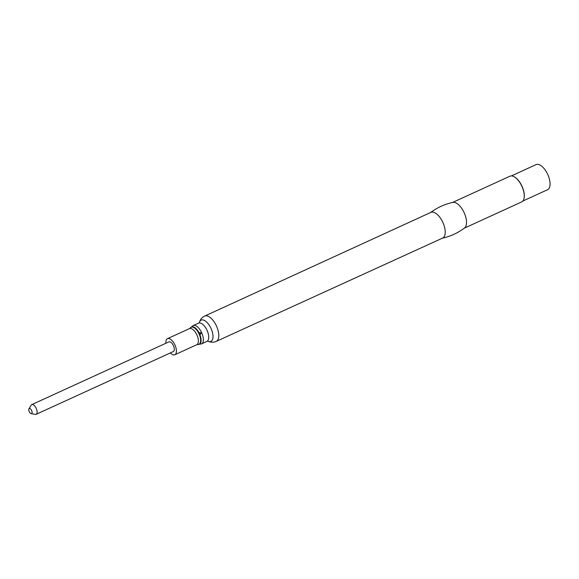 <?xml version="1.0" encoding="UTF-8"?>
<svg xmlns="http://www.w3.org/2000/svg" width="579" height="579" viewBox="0 0 579 579"><rect width="100%" height="100%" fill="white"/><g stroke="black" fill="none" stroke-linecap="round" stroke-linejoin="round"><path stroke-width="0.87" d="M31.15 413.652L35.341 414.383A5.32 2.511 -114.6 0 0 36.159 414.303L173.353 351.547A5.32 2.511 -114.6 0 0 172.556 344.114A5.32 2.511 -114.6 0 0 168.93 341.871L31.729 404.627A5.32 2.511 -114.6 0 0 31.128 405.184L28.95 408.832A2.786 1.317 -114.6 0 0 29.225 411.618A2.786 1.317 -114.6 0 0 31.15 413.652A2.786 1.317 -114.6 0 0 32.084 412.451A2.786 1.317 -114.6 0 0 31.165 409.715A2.786 1.317 -114.6 0 0 28.95 408.832M170.32 352.937A8.844 4.176 -114.6 0 0 174.815 354.753A8.844 4.176 -114.6 0 0 175.343 345.924A8.844 4.176 -114.6 0 0 167.461 338.672A8.844 4.176 -114.6 0 0 165.898 343.26M199.936 334.771A9.546 4.509 -114.6 0 0 190.571 327.627L190.317 327.946A9.358 4.415 -114.6 0 1 199.502 334.944A9.358 4.415 -114.6 0 1 197.88 344.476L198.279 344.491A9.546 4.509 -114.6 0 0 199.936 334.771M199.835 344.006A10.06 4.748 -114.6 0 0 201.535 343.875A10.06 4.748 -114.6 0 0 202.129 333.83A10.06 4.748 -114.6 0 0 193.162 325.572A10.06 4.748 -114.6 0 0 191.953 326.773M443.507 223.95A14.128 6.673 -114.6 0 0 430.914 212.363L204.698 316.062A13.918 6.572 -114.6 0 1 217.096 327.482A13.918 6.572 -114.6 0 1 216.271 341.371L442.667 238.056A14.128 6.673 -114.6 0 0 443.507 223.95M442.001 238.273C450.274 236.485 457.794 233.048 464.553 227.96A14.128 6.673 -114.6 0 0 464.785 214.223A14.128 6.673 -114.6 0 0 452.865 202.404C444.592 204.192 437.073 207.629 430.313 212.717M464.264 228.177L521.693 201.912A14.128 6.673 -114.6 0 0 524.031 198.423A14.128 6.673 -114.6 0 0 522.533 187.806A14.128 6.673 -114.6 0 0 514.109 176.725A14.128 6.673 -114.6 0 0 509.94 176.211L452.51 202.484M524.067 198.257A13.809 6.521 -114.6 0 0 524.104 198.098A13.809 6.521 -114.6 0 0 522.634 187.719A13.809 6.521 -114.6 0 0 514.405 176.892A13.809 6.521 -114.6 0 0 514.253 176.812M522.851 201.029L547.56 189.731A13.809 6.521 -114.6 0 0 548.378 175.944A13.809 6.521 -114.6 0 0 536.074 164.617L511.366 175.915M36.159 414.303A5.32 2.511 -114.6 0 0 35.355 406.863A5.32 2.511 -114.6 0 0 31.729 404.627M174.815 354.753L196.788 344.708A8.844 4.176 -114.6 0 0 197.309 335.878A8.844 4.176 -114.6 0 0 189.427 328.626L167.461 338.672M201.535 343.875L206.898 341.422A10.06 4.748 -114.6 0 0 207.499 331.376A10.06 4.748 -114.6 0 0 198.532 323.118L193.162 325.572M207.926 341.219A11.696 5.522 -114.6 0 0 211.574 329.719A11.696 5.522 -114.6 0 0 204.821 320.672A11.696 5.522 -114.6 0 0 199.357 322.474M189.427 328.626L190.317 327.946M196.788 344.708L197.88 344.476M200.023 334.995L200.877 333.113L198.887 332.52M200.877 333.113L201.282 333.432L200.906 332.592L200.877 333.113M198.532 323.118L199.277 322.742C200.269 319.442 202.078 317.22 204.698 316.062M206.898 341.422L207.673 341.096C210.821 342.507 213.687 342.594 216.271 341.371"/></g></svg>
